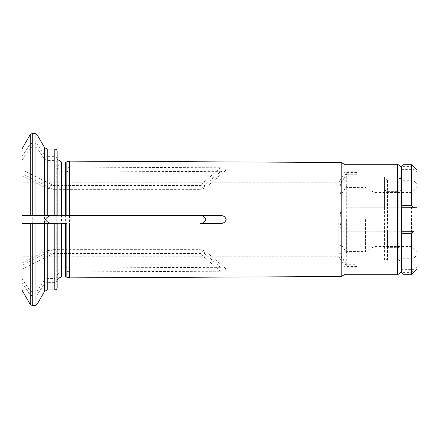 <?xml version="1.0" encoding="UTF-8"?>
<svg xmlns="http://www.w3.org/2000/svg" width="439" height="439" viewBox="0 0 439 439"><rect width="100%" height="100%" fill="white"/><g stroke="black" fill="none" stroke-linecap="round" stroke-linejoin="round"><path stroke-width="0.33" stroke-dasharray="2.19 1.65" d="M384.586 207.762L384.586 176.796L384.586 207.762L356.814 207.762L356.814 172.56L356.814 174.272L346.717 174.272L346.717 172.56L346.717 207.762L356.814 207.762L356.814 266.44L356.814 264.728L346.717 264.728L346.717 266.44L346.717 231.238L401.405 231.238L401.405 270.353L401.405 268.218L401.405 269.617L413.917 269.617A2579.773 2234.148 180 0 0 417.05 266.824L417.05 255.092A2579.773 2234.148 -0 0 1 413.917 257.88A281.778 36.947 0 0 1 411.573 258.275L411.573 180.725A281.778 36.947 180 0 1 413.917 181.12A2579.773 2234.148 180 0 1 417.05 183.908L417.05 172.176A2579.773 2234.148 0 0 0 413.917 169.383A281.778 260.393 180 0 0 411.573 166.617L411.573 164.735M356.814 252.996L346.717 252.996L346.717 186.004L356.814 186.004L356.814 252.996L356.814 249.193L384.586 249.193A1653.087 1431.617 0 0 0 384.849 248.781L387.56 247.366L398.272 247.366L401.405 249.193L401.405 256.486L401.405 181.12L413.917 181.12M387.56 247.366L387.56 191.634L384.849 190.219A1653.087 1431.617 180 0 0 384.586 189.807L384.586 249.193M384.849 178.486L387.56 179.897L387.56 178.816L384.849 177.252L384.849 178.486A1653.087 1431.617 0 0 0 384.586 178.069L356.814 178.069L356.814 174.272M401.405 166.299L401.405 207.762L401.202 176.796L384.586 176.796L384.586 178.069M401.202 207.762L398.272 207.762L398.272 178.816L398.272 179.897L401.202 178.069L401.202 176.796C400.642 178.075 399.666 178.75 398.272 178.816L387.56 178.816L387.56 207.762L398.272 207.762M401.405 181.12L401.405 268.218L401.405 260.931L398.272 259.103L398.272 260.184L398.272 231.238M401.405 257.88L413.917 257.88M346.717 252.996L341.043 244.122L417.05 244.122M346.717 231.238L413.917 231.238M387.56 231.238L387.56 260.184L387.56 259.103L384.849 260.514A1653.087 1431.617 180 0 1 384.586 260.931L384.586 231.238M401.405 189.807L401.405 170.782L401.405 189.807L398.272 191.634L398.272 247.366M401.202 189.807L401.202 249.193M387.56 207.762L384.849 207.762M413.917 207.762L346.717 207.762M387.56 259.103L398.272 259.103M384.586 260.931L356.814 260.931L356.814 264.728M341.043 244.122C339.616 248.035 339.616 251.942 341.043 255.86L346.717 264.728M341.043 255.86L417.05 255.86M401.202 260.931L401.202 231.238M387.56 191.634L398.272 191.634M384.586 189.807L356.814 189.807L356.814 186.004M346.717 174.272L341.043 183.14C339.616 187.052 339.616 190.965 341.043 194.878L346.717 186.004M341.043 194.878L417.05 194.878M387.56 179.897L398.272 179.897M401.405 169.383L413.917 169.383M341.043 183.14L417.05 183.14M401.405 180.989A290.031 38.034 180 0 1 402.969 180.725L402.969 258.275A290.031 38.034 -0 0 1 401.405 258.011M402.969 258.275L411.573 258.275M341.043 207.762L339.973 219.5L341.043 231.238M411.25 219.5L411.25 246.559L411.25 219.5M374.105 219.5L374.105 246.559L374.105 219.5M365.413 219.5L365.413 251.58L365.413 219.5M346.634 219.5L346.634 251.58L346.634 219.5M338.815 219.5L338.815 252.749L338.815 219.5M417.05 219.5L417.05 252.359L417.05 219.5M402.969 274.265L402.969 272.383A290.031 268.026 0 0 1 401.405 270.545L401.405 272.701M402.969 164.735L402.969 166.617A290.031 268.026 180 0 0 401.405 168.455M401.405 270.545L401.405 269.617M402.969 272.383L411.573 272.383A281.778 260.393 0 0 0 413.917 269.617M411.573 274.265L411.573 272.383M417.05 172.176L417.05 170.211M402.969 166.617L411.573 166.617M402.969 180.725L411.573 180.725M417.05 255.092L417.05 183.908M417.05 268.789L417.05 266.824M401.405 260.931L401.405 249.193M401.405 207.762L401.405 231.238M69.477 277.876L69.477 271.895L220.504 271.242L224.752 270.611L225.706 268.624L220.504 267.329L69.477 267.982L66.832 267.367A4.686 4.055 180 0 0 65.614 267.23L61.46 267.23L56.779 271.302L57.158 276.394L57.158 162.606C56.993 161.387 56.214 160.712 54.809 160.57L47.225 160.57L44.52 159.214A82114.61 71113.336 -0 0 0 37.063 148.02L35.032 146.999L35.032 292.001L32.266 292.001L32.266 146.999L35.032 146.999M57.158 276.394C56.993 277.613 56.214 278.288 54.809 278.43L54.809 160.57M21.95 290.042L21.95 160.46A79507.378 68855.41 180 0 1 30.231 148.02L32.266 146.999M21.95 278.54A79507.378 68855.41 180 0 0 30.231 290.98L32.266 292.001M61.46 267.23L61.46 171.77L65.614 171.77A4.686 4.055 180 0 0 66.832 171.633L69.477 171.018L220.504 171.671L69.477 171.018M21.95 148.958L21.95 156.547A79507.378 68855.405 180 0 1 30.231 144.107L32.266 143.092L35.032 143.092L37.063 144.107L37.063 134.614M21.95 160.46L21.95 173.542L53.602 189.368L200.069 189.368L220.504 171.671L225.706 170.376L224.757 168.395L220.504 167.758L69.477 167.105L66.832 167.72A4.686 4.055 180 0 1 65.614 167.857L61.46 167.857L56.779 163.785L57.158 162.156L57.158 151.433M57.158 162.156L57.158 215.587L61.46 215.587L56.768 215.587L56.768 163.785M339.034 219.5L339.034 182.24L339.034 219.5M21.95 219.5L21.95 182.24L21.95 219.5M44.52 223.413L54.809 223.413M57.158 279.824L56.768 281.701L56.768 223.413L66.832 223.413M44.52 215.587L54.809 215.587M65.614 215.587L66.832 215.587M53.602 249.632L200.069 249.632L205.364 251.004L204.376 252.974L200.069 253.544L53.602 253.544L47.889 253.073L46.331 250.861L53.602 249.632L21.95 265.458M53.602 189.368L46.331 188.139L47.878 185.933L53.602 185.456L200.069 185.456L204.371 186.026L205.364 187.996L200.069 189.368M69.477 271.895L66.832 271.28A4.686 4.055 180 0 0 65.614 271.143L61.46 271.143L56.779 275.215L57.158 280.307C56.993 281.52 56.214 282.2 54.809 282.343L47.225 282.343L44.52 283.698A82114.61 71113.341 -0 0 1 37.063 294.893L35.032 295.908L35.032 305.56M21.95 282.453A79507.378 68855.41 180 0 0 30.231 294.893L32.266 295.908L35.032 295.908M57.158 272.932L57.158 162.606M61.46 171.77L56.779 167.698L57.158 166.068M21.95 156.547L21.95 169.63L53.602 185.456M21.95 173.542L21.95 169.63M61.46 223.413L57.158 223.413L57.158 276.844M44.52 147.52L44.52 155.302L47.225 156.657L54.809 156.657L54.809 149.084M57.158 158.693C56.993 157.48 56.214 156.8 54.809 156.657M345.076 219.5L345.076 267.225L345.076 219.5M356.814 219.5L356.814 267.225L356.814 219.5M356.814 260.931L356.814 249.193M356.814 189.807L356.814 178.069M30.231 223.413L37.063 223.413M30.231 215.587L32.266 215.587M35.032 215.587L37.063 215.587M57.158 287.567L57.158 280.307M44.52 159.214L44.52 279.786L47.225 278.43L54.809 278.43M44.52 279.786A82114.61 71113.341 -0 0 1 37.063 290.98L35.032 292.001M44.52 155.302A82114.61 71113.336 -0 0 0 37.063 144.107M69.477 267.982L69.477 171.045M341.18 276.515L341.18 162.485M69.477 167.105L69.477 161.124M345.076 274.265L345.076 164.735M384.849 190.219L384.849 248.781M384.849 260.514L384.849 231.238M30.231 290.98L30.231 148.02M65.614 267.23L65.614 171.77M30.231 144.107L30.231 134.614M32.266 143.092L32.266 133.44M35.032 133.44L35.032 143.092M61.46 167.857L61.46 161.996M65.614 167.857L65.614 161.996M220.504 271.242L200.069 253.544M21.95 269.37L53.602 253.544M37.063 304.386L37.063 294.893M66.832 277.163L66.832 271.28M65.614 277.004L65.614 271.143M61.46 277.004L61.46 271.143M47.225 156.657L47.225 149.084M397.493 274.265L397.493 164.735M30.231 304.386L30.231 294.893M32.266 305.56L32.266 295.908M54.809 289.916L54.809 282.343M47.225 289.916L47.225 282.343M44.52 283.698L44.52 291.48M47.225 278.43L47.225 160.57M37.063 290.98L37.063 148.02M220.504 267.329L200.069 249.632M220.504 167.758L200.069 185.456M66.832 267.367L66.832 171.633M66.832 167.72L66.832 161.837M356.814 172.56L346.717 172.56L338.815 186.251M384.849 261.748L384.586 262.204L401.202 262.204C400.642 260.925 399.666 260.25 398.272 260.184L387.56 260.184L384.849 261.748M356.814 266.44L346.717 266.44L338.815 252.749M417.05 186.641L411.25 192.441L374.105 192.441L365.413 187.42L346.634 187.42M417.05 252.359L411.25 246.559L374.105 246.559L365.413 251.58L346.634 251.58M346.634 199.158L338.815 199.158M346.634 239.842L338.815 239.842M57.158 159.176L56.768 157.299L57.158 155.422M356.814 171.775L345.076 171.775L339.034 182.24L21.95 182.24M356.814 267.225L345.076 267.225L339.034 256.76L21.95 256.76M56.768 271.302L56.768 167.698M56.768 275.215L56.768 281.701L57.158 283.578M225.712 268.619L205.364 251.004M21.95 263.043L46.331 250.85M225.712 170.381L205.364 187.996M21.95 175.957L46.331 188.15"/><path stroke-width="0.66" d="M401.405 231.238L413.917 231.238A281.778 223.446 180 0 1 411.573 233.608L411.573 274.265L402.969 274.265L402.969 233.608A290.031 229.992 180 0 1 401.405 232.033L401.405 207.762L417.05 207.762L417.05 268.789L411.573 274.265M413.917 207.762L417.05 207.762L417.05 170.211L411.573 164.735L411.573 205.392A281.778 223.446 0 0 1 413.917 207.762M401.405 206.967A290.031 229.992 -0 0 1 402.969 205.392L402.969 164.735L401.405 166.299L401.405 207.762M402.969 233.608L411.573 233.608M402.969 205.392L411.573 205.392M402.969 274.265L401.405 272.701L401.405 232.033M35.032 223.413L35.032 305.56L37.063 304.386L37.063 223.413L44.52 223.413L21.95 223.413L30.231 223.413L30.231 304.386L21.95 290.042L21.95 215.587L30.231 215.587L30.231 134.614L21.95 148.958L21.95 215.587L35.032 215.587L35.032 133.44L32.266 133.44L32.266 215.587L57.158 215.587L54.809 215.587L54.809 149.084C56.225 149.211 57.004 149.995 57.158 151.433L57.158 215.587M61.46 215.587L65.614 215.587L61.46 215.587L61.46 161.996L57.158 159.176M47.225 223.413L47.225 289.916L44.52 291.48L44.52 223.413L57.158 223.413L54.809 223.413L54.809 289.916C56.225 289.789 57.004 289.005 57.158 287.567L57.158 223.413M200.069 215.587L220.504 215.587C223.467 215.522 225.344 216.828 226.14 219.495C225.355 222.167 223.473 223.473 220.504 223.413L200.069 223.413C203.059 223.484 204.975 222.178 205.809 219.505C204.986 216.828 203.07 215.522 200.069 215.587L65.614 215.587L65.614 161.996L61.46 161.996M53.602 215.587C49.881 215.28 47.154 216.581 45.42 219.489C47.132 222.408 49.859 223.714 53.602 223.413M65.614 277.004L66.832 277.163L66.832 223.413L65.614 223.413L65.614 277.004L61.46 277.004L58.184 278.337L57.158 279.824M61.46 277.004L61.46 223.413L65.614 223.413M220.504 223.413L200.069 223.413M54.809 149.084L47.225 149.084L44.52 147.52L44.52 215.587L37.063 215.587L37.063 134.614L35.032 133.44M220.504 215.587L66.832 215.587L66.832 161.837L65.614 161.996M401.405 270.353C400.802 274.304 397.509 274.441 397.493 274.265L397.493 164.735L345.076 164.735L341.18 162.485L341.18 276.515L69.477 277.876L69.477 223.413M341.18 162.485L69.477 161.124L69.477 215.587M345.076 164.735L345.076 274.265L341.18 276.515M47.225 149.084L47.225 215.587M32.266 223.413L32.266 305.56L30.231 304.386M411.573 164.735L402.969 164.735M30.231 134.614L32.266 133.44M397.493 164.735C397.509 164.559 400.802 164.696 401.405 168.647M54.809 289.916L47.225 289.916M35.032 305.56L32.266 305.56M44.52 291.48L37.063 304.386M44.52 147.52L37.063 134.614M66.832 161.837L69.477 161.124M397.493 274.265L345.076 274.265M66.832 277.163L69.477 277.876"/></g></svg>
